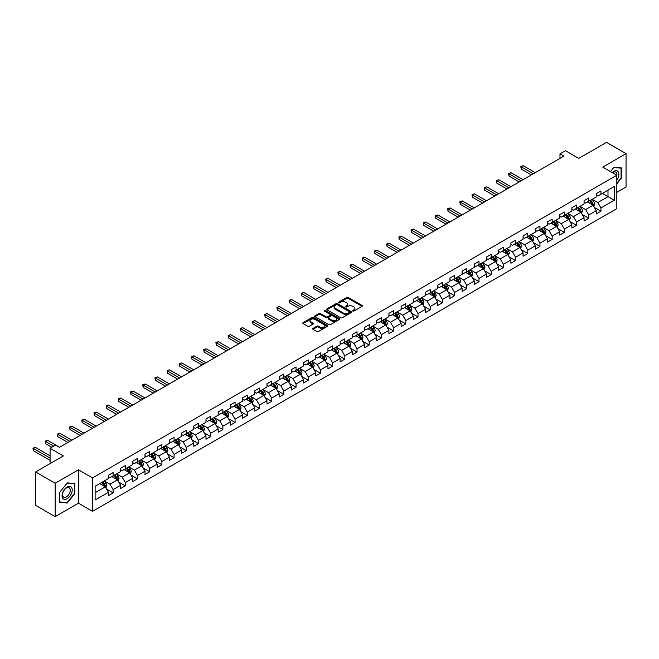 <?xml version="1.0" encoding="UTF-8"?>
<svg xmlns="http://www.w3.org/2000/svg" width="659" height="659" viewBox="0 0 659 659"><rect width="100%" height="100%" fill="white"/><g stroke="black" fill="none" stroke-linecap="round" stroke-linejoin="round"><path stroke-width="0.99" d="M352.829 311.048A0.758 0.437 0 0 0 353.899 311.048L362.055 306.344A1.087 0.626 0 0 0 362.376 305.9A1.087 0.626 0 0 0 362.055 305.455L348.24 297.481A1.087 0.626 0 0 0 346.708 297.481L338.553 302.193A0.758 0.437 0 0 0 339.632 302.81L340.687 302.201A3.476 2.002 0 0 1 345.596 302.201L346.749 302.868A3.476 2.002 0 0 1 347.763 304.285A3.476 2.002 0 0 1 346.749 305.702L345.695 306.311A0.758 0.437 0 0 0 346.766 306.929L347.82 306.32A3.476 2.002 0 0 1 352.73 306.32L353.883 306.987A3.476 2.002 0 0 1 354.896 308.404A3.476 2.002 0 0 1 353.883 309.821L352.829 310.43A0.758 0.437 0 0 0 352.829 311.048L352.829 310.43M313.017 328.404A1.087 0.626 0 0 0 312.704 328.849A1.087 0.626 0 0 0 313.017 329.294L316.897 331.535A1.087 0.626 0 0 0 318.429 331.535L327.482 326.304A1.087 0.626 0 0 0 327.803 325.859A1.087 0.626 0 0 0 327.482 325.414L313.668 317.44A1.087 0.626 0 0 0 312.135 317.44L303.082 322.671A1.087 0.626 0 0 0 302.761 323.116A1.087 0.626 0 0 0 303.082 323.561L307.761 326.263A1.087 0.626 0 0 0 309.293 326.263L313.173 324.022A1.087 0.626 0 0 0 313.486 323.577A1.087 0.626 0 0 0 313.173 323.132L310.85 321.798A2.9 1.672 0 0 1 310.002 320.612A2.9 1.672 0 0 1 311.789 319.063A2.9 1.672 0 0 1 314.953 319.426L324.047 324.673A2.9 1.672 0 0 1 324.903 325.859A2.9 1.672 0 0 1 323.108 327.408A2.9 1.672 0 0 1 319.944 327.045L318.429 326.172A1.087 0.626 0 0 0 316.897 326.172L313.017 328.404L313.017 329.294L316.897 327.07L316.897 326.172M616.824 192.37L626.05 187.049L626.05 153.646L606.502 142.36L578.75 158.382L565.463 150.713L559.985 153.868L563.898 156.125L59.467 447.354L55.562 445.097L50.084 448.26L50.084 463.606M55.167 483.236L55.167 516.64L78.47 503.188L78.47 469.785L55.167 483.236L35.627 471.951L63.379 455.929L50.084 448.26M78.47 469.785L92.54 477.915L616.824 175.22L616.824 208.623L92.54 511.318L92.54 477.915M626.05 153.646L602.754 167.098L616.824 175.22M340.761 317.753A1.087 0.626 0 0 0 342.293 317.753L351.354 312.523A1.087 0.626 0 0 0 351.667 312.078A1.087 0.626 0 0 0 351.354 311.641L337.54 303.667A1.087 0.626 0 0 0 335.999 303.667L326.946 308.89A1.087 0.626 0 0 0 326.633 309.335A1.087 0.626 0 0 0 326.946 309.779L340.761 317.753M324.607 311.213A0.758 0.437 0 0 1 325.373 311.32L325.373 310.422L339.418 318.528A1.087 0.626 0 0 1 339.739 318.972A1.087 0.626 0 0 1 339.418 319.417L330.365 324.64A1.087 0.626 0 0 1 328.825 324.64L315.01 316.666L315.01 315.785A1.087 0.626 0 0 0 314.697 316.221A1.087 0.626 0 0 0 315.01 316.666M315.01 315.785L318.89 313.544A1.087 0.626 0 0 1 320.422 313.544L326.024 316.781A1.087 0.626 0 0 0 327.564 316.781L330.134 315.29A1.087 0.626 0 0 0 330.447 314.854A1.087 0.626 0 0 0 330.134 314.409L324.302 311.04A0.758 0.437 0 0 1 325.373 310.422M55.167 516.64L35.627 505.354L35.627 471.951M106.577 489.126L113.101 492.899L113.101 489.604L120.605 485.271L120.605 488.566L125.301 485.856L125.301 482.561L132.805 478.228L132.805 481.523L137.492 478.813L137.492 475.518L144.996 471.185L144.996 474.48L149.692 471.778L149.692 468.475L157.196 464.142L157.196 467.437L161.883 464.735L161.883 461.44L169.396 457.107L169.396 460.402L174.083 457.692L174.083 454.397L181.587 450.064L181.587 453.359L186.283 450.649L186.283 447.354L193.787 443.021L193.787 446.316L198.474 443.606L198.474 440.311L205.979 435.978L205.979 439.273L210.674 436.563L210.674 433.268L218.178 428.935L218.178 432.23L222.866 429.528L222.866 426.233L230.37 421.9L230.37 425.195L235.065 422.485L235.065 419.19L242.57 414.857L242.57 418.152L247.265 415.442L247.265 412.147L254.769 407.814L254.769 411.109L259.457 408.399L259.457 405.104L266.961 400.771L266.961 404.066L271.656 401.356L271.656 398.061L279.161 393.728L279.161 397.023L283.848 394.321L283.848 391.026L291.352 386.693L291.352 389.988L296.048 387.278L296.048 383.983L303.552 379.65L303.552 382.945L308.239 380.235L308.239 376.94L315.752 372.607L315.752 375.902L320.439 373.192L320.439 369.897L327.943 365.564L327.943 368.859L332.638 366.149L332.638 362.854L340.143 358.521L340.143 361.816L344.83 359.114L344.83 355.819L352.334 351.486L352.334 354.781L357.03 352.071L357.03 348.776L364.534 344.443L364.534 347.738L369.221 345.028L369.221 341.733L376.726 337.4L376.726 340.695L381.421 337.985L381.421 334.69L388.925 330.357L388.925 333.652L393.621 330.942L393.621 327.647L401.125 323.314L401.125 326.609L405.812 323.907L405.812 320.612L413.317 316.279L413.317 319.574L418.012 316.864L418.012 313.569L425.516 309.236L425.516 312.531L430.203 309.821L430.203 306.526L437.708 302.193L437.708 305.488L442.403 302.778L442.403 299.483L449.908 295.15L449.908 298.445L454.595 295.734L454.595 292.439L462.107 288.107L462.107 291.402L466.794 288.7L466.794 285.405L474.299 281.063L474.299 284.358L478.994 281.657L478.994 278.362L486.499 274.029L486.499 277.324L491.186 274.614L491.186 271.319L498.69 266.986L498.69 270.281L503.385 267.57L503.385 264.275L510.89 259.943L510.89 263.238L515.577 260.527L515.577 257.232L523.081 252.899L523.081 256.194L527.777 253.484L527.777 250.189L535.281 245.856L535.281 249.151L539.968 246.45L539.968 243.155L547.481 238.822L547.481 242.117L552.168 239.406L552.168 236.111L559.672 231.779L559.672 235.074L564.368 232.363L564.368 229.068L571.872 224.735L571.872 228.03L576.559 225.32L576.559 222.025L584.063 217.692L584.063 220.987L588.759 218.277L588.759 214.982L596.263 210.649L596.263 213.944L600.95 211.242L600.95 207.947L614.246 200.27L614.246 186.546L607.993 190.163L607.993 196.662L614.246 200.27M113.101 492.899L108.414 495.609L108.414 492.314L95.118 499.983L95.118 486.26L108.414 478.591L108.414 475.296L113.101 472.585L113.101 475.88L120.605 471.547L120.605 468.252L125.301 465.542L125.301 468.837L132.805 464.504L132.805 461.209L137.492 458.499L137.492 461.794L144.996 457.461L144.996 454.166L149.692 451.464L149.692 454.759L157.196 450.426L157.196 447.131L161.883 444.421L161.883 447.716L169.396 443.383L169.396 440.088L174.083 437.378L174.083 440.673L181.587 436.34L181.587 433.045L186.283 430.335L186.283 433.63L193.787 429.297L193.787 426.002L198.474 423.292L198.474 426.587L205.979 422.254L205.979 418.959L210.674 416.257L210.674 419.552L218.178 415.219L218.178 411.924L222.866 409.214L222.866 412.509L230.37 408.176L230.37 404.881L235.065 402.171L235.065 405.466L242.57 401.133L242.57 397.838L247.265 395.128L247.265 398.423L254.769 394.09L254.769 390.795L259.457 388.085L259.457 391.38L266.961 387.047L266.961 383.752L271.656 381.05L271.656 384.345L279.161 380.012L279.161 376.717L283.848 374.007L283.848 377.302L291.352 372.969L291.352 369.674L296.048 366.964L296.048 370.259L303.552 365.926L303.552 362.631L308.239 359.921L308.239 363.216L315.752 358.883L315.752 355.588L320.439 352.878L320.439 356.173L327.943 351.84L327.943 348.545L332.638 345.843L332.638 349.138L340.143 344.805L340.143 341.51L344.83 338.8L344.83 342.095L352.334 337.762L352.334 334.467L357.03 331.757L357.03 335.052L364.534 330.719L364.534 327.424L369.221 324.714L369.221 328.009L376.726 323.676L376.726 320.381L381.421 317.671L381.421 320.966L388.925 316.633L388.925 313.338L393.621 310.636L393.621 313.931L401.125 309.598L401.125 306.303L405.812 303.593L405.812 306.888L413.317 302.555L413.317 299.26L418.012 296.55L418.012 299.845L425.516 295.512L425.516 292.217L430.203 289.507L430.203 292.802L437.708 288.469L437.708 285.174L442.403 282.464L442.403 285.759L449.908 281.426L449.908 278.131L454.595 275.429L454.595 278.724L462.107 274.383L462.107 271.088L466.794 268.386L466.794 271.681L474.299 267.348L474.299 264.053L478.994 261.343L478.994 264.638L486.499 260.305L486.499 257.01L491.186 254.3L491.186 257.595L498.69 253.262L498.69 249.967L503.385 247.257L503.385 250.552L510.89 246.219L510.89 242.924L515.577 240.214L515.577 243.509L523.081 239.176L523.081 235.881L527.777 233.179L527.777 236.474L535.281 232.141L535.281 228.846L539.968 226.136L539.968 229.431L547.481 225.098L547.481 221.803L552.168 219.093L552.168 222.388L559.672 218.055L559.672 214.76L564.368 212.05L564.368 215.345L571.872 211.012L571.872 207.717L576.559 205.007L576.559 208.302L584.063 203.969L584.063 200.674L588.759 197.972L588.759 201.267L596.263 196.934L596.263 193.639L600.95 190.929L600.95 194.224L614.246 186.546M111.849 476.605L117.483 479.851L109.971 484.184L104.344 480.938M108.414 476.786L109.971 477.684L113.101 475.88M109.971 484.184L113.101 489.604M117.483 479.851L120.605 485.271M124.049 469.562L129.675 472.816L122.17 477.149L116.544 473.895M120.605 469.743L122.17 470.641L125.301 468.837M122.17 477.149L125.301 482.561M129.675 472.816L132.805 478.228M136.24 462.519L141.874 465.773L134.37 470.106L128.736 466.852M132.805 462.7L134.37 463.606L137.492 461.794M134.37 470.106L137.492 475.518M141.874 465.773L144.996 471.185M148.44 455.476L154.066 458.73L146.562 463.063L140.935 459.809M144.996 455.657L146.562 456.563L149.692 454.759M146.562 463.063L149.692 468.475M154.066 458.73L157.196 464.142M160.639 448.441L166.266 451.687L158.761 456.02L153.127 452.774M157.196 448.614L158.761 449.52L161.883 447.716M158.761 456.02L161.883 461.44M166.266 451.687L169.396 457.107M172.831 441.398L178.457 444.644L170.953 448.977L165.327 445.731M169.396 441.579L170.953 442.477L174.083 440.673M170.953 448.977L174.083 454.397M178.457 444.644L181.587 450.064M185.031 434.355L190.657 437.601L183.153 441.942L177.526 438.688M181.587 434.536L183.153 435.434L186.283 433.63M183.153 441.942L186.283 447.354M190.657 437.601L193.787 443.021M197.222 427.312L202.857 430.566L195.352 434.899L189.718 431.645M193.787 427.493L195.352 428.399L198.474 426.587M195.352 434.899L198.474 440.311M202.857 430.566L205.979 435.978M209.422 420.269L215.048 423.523L207.544 427.856L201.918 424.602M205.979 420.45L207.544 421.356L210.674 419.552M207.544 427.856L210.674 433.268M215.048 423.523L218.178 428.935M221.613 413.234L227.248 416.48L219.744 420.813L214.109 417.567M218.178 413.407L219.744 414.313L222.866 412.509M219.744 420.813L222.866 426.233M227.248 416.48L230.37 421.9M233.813 406.191L239.439 409.437L231.935 413.77L226.309 410.524M230.37 406.372L231.935 407.27L235.065 405.466M231.935 413.77L235.065 419.19M239.439 409.437L242.57 414.857M246.013 399.148L251.639 402.394L244.135 406.727L238.509 403.481M242.57 399.329L244.135 400.227L247.265 398.423M244.135 406.727L247.265 412.147M251.639 402.394L254.769 407.814M258.204 392.105L263.839 395.359L256.326 399.692L250.7 396.438M254.769 392.286L256.326 393.192L259.457 391.38M256.326 399.692L259.457 405.104M263.839 395.359L266.961 400.771M270.404 385.062L276.03 388.316L268.526 392.649L262.9 389.395M266.961 385.243L268.526 386.149L271.656 384.345M268.526 392.649L271.656 398.061M276.03 388.316L279.161 393.728M282.596 378.019L288.23 381.273L280.726 385.606L275.091 382.36M279.161 378.2L280.726 379.106L283.848 377.302M280.726 385.606L283.848 391.026M288.23 381.273L291.352 386.693M294.795 370.984L300.422 374.23L292.917 378.563L287.291 375.317M291.352 371.165L292.917 372.063L296.048 370.259M292.917 378.563L296.048 383.983M300.422 374.23L303.552 379.65M306.995 363.941L312.621 367.187L305.117 371.519L299.483 368.274M303.552 364.122L305.117 365.02L308.239 363.216M305.117 371.519L308.239 376.94M312.621 367.187L315.752 372.607M319.187 356.898L324.813 360.152L317.308 364.485L311.682 361.231M315.752 357.079L317.308 357.985L320.439 356.173M317.308 364.485L320.439 369.897M324.813 360.152L327.943 365.564M331.386 349.855L337.013 353.109L329.508 357.442L323.882 354.188M327.943 350.036L329.508 350.942L332.638 349.138M329.508 357.442L332.638 362.854M337.013 353.109L340.143 358.521M343.578 342.812L349.212 346.066L341.708 350.399L336.074 347.145M340.143 342.993L341.708 343.899L344.83 342.095M341.708 350.399L344.83 355.819M349.212 346.066L352.334 351.486M355.778 335.777L361.404 339.023L353.899 343.355L348.273 340.11M352.334 335.958L353.899 336.856L357.03 335.052M353.899 343.355L357.03 348.776M361.404 339.023L364.534 344.443M367.969 328.734L373.604 331.979L366.099 336.312L360.465 333.067M364.534 328.915L366.099 329.813L369.221 328.009M366.099 336.312L369.221 341.733M373.604 331.979L376.726 337.4M380.169 321.691L385.795 324.945L378.291 329.278L372.664 326.024M376.726 321.872L378.291 322.778L381.421 320.966M378.291 329.278L381.421 334.69M385.795 324.945L388.925 330.357M392.369 314.648L397.995 317.902L390.49 322.235L384.864 318.981M388.925 314.829L390.49 315.735L393.621 313.931M390.49 322.235L393.621 327.647M397.995 317.902L401.125 323.314M404.56 307.605L410.195 310.859L402.682 315.191L397.056 311.938M401.125 307.786L402.682 308.692L405.812 306.888M402.682 315.191L405.812 320.612M410.195 310.859L413.317 316.279M416.76 300.57L422.386 303.815L414.882 308.148L409.255 304.903M413.317 300.751L414.882 301.649L418.012 299.845M414.882 308.148L418.012 313.569M422.386 303.815L425.516 309.236M428.951 293.527L434.586 296.772L427.081 301.105L421.447 297.86M425.516 293.708L427.081 294.606L430.203 292.802M427.081 301.105L430.203 306.526M434.586 296.772L437.708 302.193M441.151 286.484L446.777 289.738L439.273 294.071L433.647 290.817M437.708 286.665L439.273 287.571L442.403 285.759M439.273 294.071L442.403 299.483M446.777 289.738L449.908 295.15M453.351 279.441L458.977 282.695L451.473 287.027L445.838 283.774M449.908 279.622L451.473 280.528L454.595 278.724M451.473 287.027L454.595 292.439M458.977 282.695L462.107 288.107M465.542 272.398L471.169 275.651L463.664 279.984L458.038 276.731M462.107 272.579L463.664 273.485L466.794 271.681M463.664 279.984L466.794 285.405M471.169 275.651L474.299 281.063M477.742 265.363L483.368 268.608L475.864 272.941L470.238 269.696M474.299 265.536L475.864 266.442L478.994 264.638M475.864 272.941L478.994 278.362M483.368 268.608L486.499 274.029M489.934 258.32L495.568 261.565L488.064 265.898L482.429 262.653M486.499 258.501L488.064 259.399L491.186 257.595M488.064 265.898L491.186 271.319M495.568 261.565L498.69 266.986M502.133 251.277L507.759 254.531L500.255 258.863L494.629 255.61M498.69 251.458L500.255 252.356L503.385 250.552M500.255 258.863L503.385 264.275M507.759 254.531L510.89 259.943M514.325 244.234L519.959 247.487L512.455 251.82L506.82 248.567M510.89 244.415L512.455 245.321L515.577 243.509M512.455 251.82L515.577 257.232M519.959 247.487L523.081 252.899M526.525 237.191L532.151 240.444L524.646 244.777L519.02 241.523M523.081 237.372L524.646 238.278L527.777 236.474M524.646 244.777L527.777 250.189M532.151 240.444L535.281 245.856M538.724 230.156L544.35 233.401L536.846 237.734L531.22 234.489M535.281 230.329L536.846 231.235L539.968 229.431M536.846 237.734L539.968 243.155M544.35 233.401L547.481 238.822M550.916 223.113L556.55 226.358L549.038 230.691L543.411 227.446M547.481 223.294L549.038 224.192L552.168 222.388M549.038 230.691L552.168 236.111M556.55 226.358L559.672 231.779M563.115 216.07L568.742 219.315L561.237 223.656L555.611 220.403M559.672 216.251L561.237 217.149L564.368 215.345M561.237 223.656L564.368 229.068M568.742 219.315L571.872 224.735M575.307 209.027L580.941 212.28L573.437 216.613L567.803 213.359M571.872 209.208L573.437 210.114L576.559 208.302M573.437 216.613L576.559 222.025M580.941 212.28L584.063 217.692M587.507 201.983L593.133 205.237L585.629 209.57L580.002 206.316M584.063 202.165L585.629 203.071L588.759 201.267M585.629 209.57L588.759 214.982M593.133 205.237L596.263 210.649M602.359 193.408L607.993 196.662L597.828 202.527L592.194 199.282M596.263 195.122L597.828 196.028L600.95 194.224M597.828 202.527L600.95 207.947M78.47 503.188L92.54 511.318M559.985 153.868L559.985 158.382M95.118 492.759L105.283 486.894L99.657 483.648M105.283 486.894L108.414 492.314M594.426 207.47L600.95 211.242M582.226 214.513L588.759 218.277M570.035 221.556L576.559 225.32M557.835 228.599L564.368 232.363M545.644 235.634L552.168 239.406M533.444 242.677L539.968 246.45M521.244 249.72L527.777 253.484M509.053 256.763L515.577 260.527M496.853 263.806L503.385 267.57M484.662 270.841L491.186 274.614M472.462 277.884L478.994 281.657M460.27 284.927L466.794 288.7M448.071 291.97L454.595 295.734M435.871 299.013L442.403 302.778M423.679 306.048L430.203 309.821M411.48 313.091L418.012 316.864M399.288 320.134L405.812 323.907M387.088 327.177L393.621 330.942M374.889 334.22L381.421 337.985M362.697 341.255L369.221 345.028M350.497 348.298L357.03 352.071M338.306 355.341L344.83 359.114M326.106 362.384L332.638 366.149M313.915 369.427L320.439 373.192M301.715 376.462L308.239 380.235M289.515 383.505L296.048 387.278M277.324 390.548L283.848 394.321M265.124 397.591L271.656 401.356M252.932 404.634L259.457 408.399M240.733 411.677L247.265 415.442M228.533 418.712L235.065 422.485M216.341 425.755L222.866 429.528M204.142 432.798L210.674 436.563M191.95 439.841L198.474 443.606M179.75 446.884L186.283 450.649M167.559 453.919L174.083 457.692M155.359 460.962L161.883 464.735M143.16 468.005L149.692 471.778M130.968 475.048L137.492 478.813M118.768 482.091L125.301 485.856M616.824 183.803L621.478 178.012L621.478 167.954L613.933 167.279L610.489 171.562M59.747 502.331L67.284 503.006L74.829 493.616L74.829 483.558L67.284 482.882L59.747 492.273L59.747 502.331M66.493 502.545L67.284 503.006M353.133 311.155L353.883 310.727A3.476 2.002 0 0 0 354.896 309.31L354.896 308.404M347.763 304.285L347.763 305.183A3.476 2.002 0 0 1 346.749 306.608L345.991 307.036M362.055 305.455L362.055 306.344L348.24 298.387A1.087 0.626 0 0 0 346.708 298.387L338.858 302.918M351.338 312.531L337.54 304.565A1.087 0.626 0 0 0 335.999 304.565L326.963 309.788L326.946 308.89M349.435 312.391A0.758 0.437 0 0 0 349.435 311.773L337.309 304.771A0.758 0.437 0 0 0 336.23 304.771L335.118 305.414A3.476 2.002 0 0 0 334.105 306.83A3.476 2.002 0 0 0 335.118 308.247L343.405 313.033A3.476 2.002 0 0 0 348.323 313.033L349.435 312.391L349.435 313.297A0.758 0.437 0 0 0 349.657 312.984L349.657 312.078M334.105 306.83L334.105 307.737A3.476 2.002 0 0 0 335.118 309.153L335.118 308.247M349.435 313.297L348.323 313.939A3.476 2.002 0 0 1 343.405 313.939L335.118 309.153M315.027 316.674L318.89 314.45L318.89 313.544M330.447 314.854L330.447 315.752A1.087 0.626 0 0 1 330.134 316.196L327.564 317.679A1.087 0.626 0 0 1 326.024 317.679L320.422 314.45A1.087 0.626 0 0 0 318.89 314.45M325.373 311.32L339.401 319.426M331.839 320.134A2.9 1.672 0 0 0 335.003 320.496A2.9 1.672 0 0 0 336.798 318.948A2.9 1.672 0 0 0 335.942 317.762L332.737 315.916A1.087 0.626 0 0 0 331.205 315.916L328.635 317.399A1.087 0.626 0 0 0 328.314 317.844A1.087 0.626 0 0 0 328.635 318.281L331.839 320.134L331.839 321.04A2.9 1.672 0 0 0 335.003 321.403A2.9 1.672 0 0 0 336.798 319.854L336.798 318.948M328.314 317.844L328.314 318.742A1.087 0.626 0 0 0 328.635 319.187L328.635 318.281M331.839 321.04L328.635 319.187M324.903 325.859L324.903 326.765A2.9 1.672 0 0 1 323.108 328.314A2.9 1.672 0 0 1 319.944 327.951L318.429 327.07A1.087 0.626 0 0 0 316.897 327.07M310.002 320.612L310.002 321.51A2.9 1.672 0 0 0 310.85 322.696L310.85 321.798M313.157 324.03L310.85 322.696M327.474 326.312L313.668 318.346A1.087 0.626 0 0 0 312.135 318.346L303.099 323.569L303.082 322.671M593.751 206.308L594.682 203.96A2.933 1.689 -120 0 0 593.751 201.465L592.136 199.315M589.319 203.038L588.223 201.572M535.281 172.65L523.188 165.664L521.236 166.793L521.236 169.05L531.368 174.907M589.714 200.715L591.321 202.865A2.933 1.689 60 0 1 592.161 204.628L593.1 204.084A2.933 1.689 -120 0 0 592.26 202.329L590.645 200.171M589.912 200.591L591.708 202.988A1.491 0.865 60 0 1 591.98 203.442L593.1 204.084M521.236 169.05L520.799 166.546L533.329 173.778M520.799 166.546L523.188 165.664M616.824 180.187A7.183 4.152 120 0 0 618.175 177.642A7.183 4.152 120 0 0 617.73 171.282A7.183 4.152 120 0 0 612.219 172.559M620.605 167.88L621.083 168.16L621.083 177.905L616.824 183.202M610.506 171.571L613.776 167.501L621.083 168.16M616.824 175.599A5.445 3.138 120 0 0 615.786 172.131A5.445 3.138 120 0 0 612.532 172.74M67.127 498.723A7.183 4.152 120 0 0 72.21 489.917A7.183 4.152 120 0 0 67.127 486.985A7.183 4.152 120 0 0 62.053 495.79A7.183 4.152 120 0 0 67.127 498.723M66.419 496.886A5.445 3.138 120 0 0 69.969 492.092A5.445 3.138 120 0 0 69.137 487.726A5.445 3.138 120 0 0 66.419 487.998A5.445 3.138 120 0 0 62.86 492.792A5.445 3.138 120 0 0 63.701 497.158A5.445 3.138 120 0 0 66.419 496.886M59.821 492.199L67.127 483.105L74.442 483.755L74.442 493.509L67.127 502.603L59.821 501.944L59.821 492.199M73.956 483.484L74.442 483.755M581.559 213.351L582.49 211.004A2.933 1.689 -120 0 0 581.551 208.508L579.936 206.358M577.127 210.073L576.032 208.615M523.081 179.685L510.989 172.707L509.036 173.836L509.036 176.093L519.177 181.942M577.515 207.758L579.129 209.908A2.933 1.689 60 0 1 579.969 211.671L580.909 211.127A2.933 1.689 -120 0 0 580.068 209.364L578.454 207.214M577.721 207.634L579.508 210.023A1.491 0.865 60 0 1 579.78 210.476L580.909 211.127M509.036 176.093L508.608 173.589L521.129 180.813M508.608 173.589L510.989 172.707M569.36 220.386L570.29 218.047A2.933 1.689 -120 0 0 569.36 215.551L567.745 213.401M564.928 217.116L563.832 215.658M510.89 186.728L498.797 179.75L496.837 180.879L496.837 183.136L506.977 188.985M565.315 214.793L566.929 216.951A2.933 1.689 60 0 1 567.77 218.714L568.709 218.17A2.933 1.689 -120 0 0 567.869 216.407L566.254 214.257M565.521 214.677L567.317 217.066A1.491 0.865 60 0 1 567.58 217.519L568.709 218.17M496.837 183.136L496.408 180.624L508.937 187.856M496.408 180.624L498.797 179.75M557.168 227.429L558.091 225.09A2.933 1.689 -120 0 0 557.16 222.594L555.545 220.436M552.736 224.159L551.641 222.693M498.69 193.771L486.597 186.785L484.645 187.914L484.645 190.171L494.785 196.028M553.123 221.836L554.738 223.994A2.933 1.689 60 0 1 555.578 225.757L556.509 225.213A2.933 1.689 -120 0 0 555.677 223.45L554.062 221.292M553.329 221.721L555.117 224.109A1.491 0.865 60 0 1 555.389 224.562L556.509 225.213M484.645 190.171L484.217 187.667L496.738 194.899M484.217 187.667L486.597 186.785M544.968 234.472L545.899 232.133A2.933 1.689 -120 0 0 544.96 229.637L543.346 227.479M540.537 231.202L539.441 229.736M486.499 200.814L474.398 193.828L472.445 194.957L472.445 197.214L482.586 203.071M540.924 228.879L542.538 231.037A2.933 1.689 60 0 1 543.378 232.792L544.318 232.256A2.933 1.689 -120 0 0 543.477 230.493L541.863 228.335M541.13 228.764L542.917 231.152A1.491 0.865 60 0 1 543.189 231.606L544.318 232.256M472.445 197.214L472.017 194.71L484.538 201.942M472.017 194.71L474.398 193.828M532.769 241.515L533.699 239.168A2.933 1.689 -120 0 0 532.769 236.672L531.154 234.522M528.337 238.245L527.241 236.779M474.299 207.857L462.206 200.871L460.254 202L460.254 204.257L470.394 210.114M528.732 235.922L530.347 238.072A2.933 1.689 60 0 1 531.179 239.835L532.118 239.299A2.933 1.689 -120 0 0 531.278 237.537L529.671 235.378M528.93 235.807L530.726 238.196A1.491 0.865 60 0 1 530.997 238.649L532.118 239.299M460.254 204.257L459.817 201.753L472.346 208.985M459.817 201.753L462.206 200.871M520.577 248.558L521.508 246.211A2.933 1.689 -120 0 0 520.569 243.715L518.954 241.565M516.145 245.28L515.05 243.822M462.107 214.892L450.006 207.915L448.054 209.043L448.054 211.3L458.194 217.149M516.532 242.965L518.147 245.115A2.933 1.689 60 0 1 518.987 246.878L519.926 246.334A2.933 1.689 -120 0 0 519.086 244.571L517.472 242.421M516.738 242.841L518.526 245.23A1.491 0.865 60 0 1 518.798 245.683L519.926 246.334M448.054 211.3L447.626 208.796L460.147 216.02M447.626 208.796L450.006 207.915M508.377 255.593L509.308 253.254A2.933 1.689 -120 0 0 508.377 250.758L506.763 248.608M503.946 252.323L502.85 250.865M449.908 221.935L437.815 214.958L435.854 216.086L435.854 218.343L445.995 224.192M504.341 250L505.947 252.158A2.933 1.689 60 0 1 506.787 253.921L507.727 253.377A2.933 1.689 -120 0 0 506.886 251.614L505.272 249.464M504.539 249.885L506.334 252.273A1.491 0.865 60 0 1 506.606 252.727L507.727 253.377M435.854 218.343L435.426 215.831L447.955 223.063M435.426 215.831L437.815 214.958M496.186 262.636L497.117 260.297A2.933 1.689 -120 0 0 496.178 257.801L494.563 255.643M491.754 259.366L490.658 257.9M437.708 228.978L425.615 221.992L423.663 223.121L423.663 225.378L433.803 231.235M492.141 257.043L493.756 259.201A2.933 1.689 60 0 1 494.596 260.964L495.535 260.42A2.933 1.689 -120 0 0 494.695 258.657L493.08 256.508M492.347 256.928L494.135 259.317A1.491 0.865 60 0 1 494.407 259.77L495.535 260.42M423.663 225.378L423.235 222.874L435.756 230.106M423.235 222.874L425.615 221.992M483.986 269.679L484.917 267.34A2.933 1.689 -120 0 0 483.978 264.844L482.372 262.686M479.554 266.409L478.459 264.943M425.516 236.021L413.424 229.035L411.463 230.164L411.463 232.421L421.603 238.278M479.941 264.086L481.556 266.244A2.933 1.689 60 0 1 482.396 267.999L483.335 267.463A2.933 1.689 -120 0 0 482.495 265.701L480.881 263.542M480.147 263.971L481.935 266.36A1.491 0.865 60 0 1 482.207 266.813L483.335 267.463M411.463 232.421L411.035 229.917L423.556 237.149M411.035 229.917L413.424 229.035M471.786 276.722L472.717 274.375A2.933 1.689 -120 0 0 471.786 271.887L470.172 269.729M467.355 273.452L466.259 271.986M413.317 243.064L401.224 236.079L399.272 237.207L399.272 239.464L409.412 245.321M467.75 271.129L469.365 273.279A2.933 1.689 60 0 1 470.196 275.042L471.136 274.506A2.933 1.689 -120 0 0 470.304 272.744L468.689 270.585M467.956 271.014L469.743 273.403A1.491 0.865 60 0 1 470.015 273.856L471.136 274.506M399.272 239.464L398.835 236.96L411.364 244.192M398.835 236.96L401.224 236.079M459.595 283.765L460.526 281.418A2.933 1.689 -120 0 0 459.587 278.922L457.972 276.772M455.163 280.487L454.067 279.029M401.125 250.099L389.024 243.122L387.072 244.25L387.072 246.507L397.212 252.356M455.55 278.172L457.165 280.322A2.933 1.689 60 0 1 458.005 282.085L458.944 281.541A2.933 1.689 -120 0 0 458.104 279.778L456.489 277.628M455.756 278.049L457.544 280.437A1.491 0.865 60 0 1 457.816 280.899L458.944 281.541M387.072 246.507L386.644 244.003L399.165 251.227M386.644 244.003L389.024 243.122M447.395 290.8L448.326 288.461A2.933 1.689 -120 0 0 447.395 285.965L445.781 283.815M442.963 287.53L441.868 286.072M388.925 257.142L376.833 250.165L374.88 251.293L374.88 253.55L385.013 259.399M443.359 285.207L444.965 287.365A2.933 1.689 60 0 1 445.805 289.128L446.744 288.584A2.933 1.689 -120 0 0 445.904 286.822L444.29 284.672M443.556 285.092L445.352 287.481A1.491 0.865 60 0 1 445.624 287.934L446.744 288.584M374.88 253.55L374.444 251.038L386.973 258.27M374.444 251.038L376.833 250.165M435.204 297.843L436.134 295.504A2.933 1.689 -120 0 0 435.195 293.008L433.581 290.85M430.772 294.573L429.676 293.107M376.726 264.185L364.633 257.199L362.681 258.328L362.681 260.585L372.821 266.442M431.159 292.25L432.774 294.408A2.933 1.689 60 0 1 433.614 296.171L434.553 295.627A2.933 1.689 -120 0 0 433.713 293.865L432.098 291.715M431.365 292.135L433.152 294.524A1.491 0.865 60 0 1 433.424 294.977L434.553 295.627M362.681 260.585L362.252 258.081L374.773 265.313M362.252 258.081L364.633 257.199M423.004 304.886L423.935 302.547A2.933 1.689 -120 0 0 423.004 300.051L421.389 297.893M418.572 301.616L417.476 300.15M364.534 271.228L352.441 264.243L350.481 265.371L350.481 267.628L360.621 273.485M418.959 299.293L420.574 301.451A2.933 1.689 60 0 1 421.414 303.214L422.353 302.67A2.933 1.689 -120 0 0 421.513 300.908L419.898 298.749M419.165 299.178L420.961 301.567A1.491 0.865 60 0 1 421.225 302.02L422.353 302.67M350.481 267.628L350.053 265.124L362.582 272.356M350.053 265.124L352.441 264.243M410.812 311.929L411.735 309.582A2.933 1.689 -120 0 0 410.804 307.094L409.19 304.936M406.381 308.659L405.285 307.193M352.334 278.271L340.242 271.286L338.289 272.414L338.289 274.671L348.43 280.528M406.768 306.336L408.382 308.486A2.933 1.689 60 0 1 409.223 310.249L410.153 309.714A2.933 1.689 -120 0 0 409.321 307.951L407.707 305.792M406.974 306.221L408.761 308.61A1.491 0.865 60 0 1 409.033 309.063L410.153 309.714M338.289 274.671L337.861 272.167L350.382 279.4M337.861 272.167L340.242 271.286M398.613 318.972L399.543 316.625A2.933 1.689 -120 0 0 398.604 314.129L396.99 311.979M394.181 315.694L393.085 314.236M340.143 285.314L328.042 278.329L326.09 279.457L326.09 281.714L336.23 287.571M394.568 313.379L396.183 315.529A2.933 1.689 60 0 1 397.023 317.292L397.962 316.748A2.933 1.689 -120 0 0 397.122 314.986L395.507 312.836M394.774 313.256L396.561 315.653A1.491 0.865 60 0 1 396.833 316.106L397.962 316.748M326.09 281.714L325.661 279.21L338.182 286.443M325.661 279.21L328.042 278.329M386.413 326.007L387.344 323.668A2.933 1.689 -120 0 0 386.413 321.172L384.798 319.022M381.981 322.737L380.886 321.279M327.943 292.349L315.85 285.372L313.898 286.5L313.898 288.757L324.039 294.606M382.377 320.422L383.991 322.572A2.933 1.689 60 0 1 384.823 324.335L385.762 323.791A2.933 1.689 -120 0 0 384.922 322.029L383.316 319.879M382.574 320.299L384.37 322.688A1.491 0.865 60 0 1 384.642 323.141L385.762 323.791M313.898 288.757L313.462 286.253L325.991 293.477M313.462 286.253L315.85 285.372M374.221 333.05L375.152 330.711A2.933 1.689 -120 0 0 374.213 328.215L372.599 326.057M369.79 329.78L368.694 328.314M315.752 299.392L303.651 292.407L301.698 293.535L301.698 295.792L311.839 301.649M370.177 327.457L371.791 329.615A2.933 1.689 60 0 1 372.632 331.378L373.571 330.834A2.933 1.689 -120 0 0 372.73 329.072L371.116 326.922M370.383 327.342L372.17 329.731A1.491 0.865 60 0 1 372.442 330.184L373.571 330.834M301.698 295.792L301.27 293.288L313.791 300.52M301.27 293.288L303.651 292.407M362.022 340.093L362.952 337.754A2.933 1.689 -120 0 0 362.022 335.258L360.407 333.1M357.59 336.823L356.494 335.357M303.552 306.435L291.459 299.45L289.499 300.578L289.499 302.835L299.639 308.692M357.985 334.5L359.592 336.658A2.933 1.689 60 0 1 360.432 338.421L361.371 337.878A2.933 1.689 -120 0 0 360.531 336.115L358.916 333.956M358.183 334.385L359.979 336.774A1.491 0.865 60 0 1 360.251 337.227L361.371 337.878M289.499 302.835L289.07 300.331L301.6 307.564M289.07 300.331L291.459 299.45M349.83 347.136L350.761 344.789A2.933 1.689 -120 0 0 349.822 342.301L348.207 340.143M345.398 343.866L344.303 342.4M291.352 313.478L279.259 306.493L277.307 307.621L277.307 309.878L287.448 315.735M345.786 341.543L347.4 343.693A2.933 1.689 60 0 1 348.24 345.456L349.179 344.921A2.933 1.689 -120 0 0 348.339 343.158L346.725 341M345.991 341.428L347.779 343.817A1.491 0.865 60 0 1 348.051 344.27L349.179 344.921M277.307 309.878L276.879 307.374L289.4 314.607M276.879 307.374L279.259 306.493M337.63 354.18L338.561 351.832A2.933 1.689 -120 0 0 337.622 349.336L336.016 347.186M333.199 350.901L332.103 349.443M279.161 320.521L267.068 313.536L265.107 314.664L265.107 316.921L275.248 322.778M333.586 348.586L335.2 350.736A2.933 1.689 60 0 1 336.041 352.499L336.98 351.955A2.933 1.689 -120 0 0 336.139 350.193L334.525 348.043M333.792 348.463L335.579 350.86A1.491 0.865 60 0 1 335.851 351.313L336.98 351.955M265.107 316.921L264.679 314.417L277.2 321.65M264.679 314.417L267.068 313.536M325.431 361.214L326.362 358.875A2.933 1.689 -120 0 0 325.431 356.379L323.816 354.229M320.999 357.944L319.903 356.486M266.961 327.556L254.868 320.579L252.916 321.707L252.916 323.964L263.056 329.813M321.394 355.629L323.009 357.779A2.933 1.689 60 0 1 323.841 359.542L324.78 358.998A2.933 1.689 -120 0 0 323.948 357.236L322.333 355.086M321.6 355.506L323.388 357.895A1.491 0.865 60 0 1 323.66 358.348L324.78 358.998M252.916 323.964L252.479 321.46L265.009 328.684M252.479 321.46L254.868 320.579M313.239 368.257L314.17 365.918A2.933 1.689 -120 0 0 313.231 363.422L311.616 361.272M308.807 364.987L307.712 363.521M254.769 334.599L242.669 327.622L240.716 328.75L240.716 330.999L250.857 336.856M309.195 362.664L310.809 364.822A2.933 1.689 60 0 1 311.649 366.585L312.588 366.042A2.933 1.689 -120 0 0 311.748 364.279L310.134 362.129M309.401 362.549L311.188 364.938A1.491 0.865 60 0 1 311.46 365.391L312.588 366.042M240.716 330.999L240.288 328.495L252.809 335.728M240.288 328.495L242.669 327.622M301.039 375.3L301.97 372.961A2.933 1.689 -120 0 0 301.039 370.465L299.425 368.307M296.608 372.03L295.512 370.564M242.57 341.642L230.477 334.657L228.525 335.785L228.525 338.042L238.657 343.899M297.003 369.707L298.609 371.865A2.933 1.689 60 0 1 299.45 373.628L300.389 373.085A2.933 1.689 -120 0 0 299.548 371.322L297.934 369.164M297.201 369.592L298.997 371.981A1.491 0.865 60 0 1 299.268 372.434L300.389 373.085M228.525 338.042L228.088 335.538L240.617 342.771M228.088 335.538L230.477 334.657M288.848 382.344L289.779 379.996A2.933 1.689 -120 0 0 288.84 377.508L287.225 375.35M284.416 379.073L283.321 377.607M230.37 348.685L218.277 341.7L216.325 342.828L216.325 345.085L226.465 350.942M284.803 376.75L286.418 378.9A2.933 1.689 60 0 1 287.258 380.663L288.197 380.128A2.933 1.689 -120 0 0 287.357 378.365L285.742 376.207M285.009 376.635L286.797 379.024A1.491 0.865 60 0 1 287.069 379.477L288.197 380.128M216.325 345.085L215.897 342.581L228.418 349.814M215.897 342.581L218.277 341.7M276.648 389.387L277.579 387.039A2.933 1.689 -120 0 0 276.648 384.543L275.034 382.393M272.216 386.116L271.121 384.65M218.178 355.728L206.086 348.743L204.125 349.871L204.125 352.128L214.266 357.985M272.604 383.793L274.218 385.943A2.933 1.689 60 0 1 275.058 387.706L275.997 387.162A2.933 1.689 -120 0 0 275.157 385.408L273.543 383.25M272.81 383.67L274.605 386.067A1.491 0.865 60 0 1 274.869 386.52L275.997 387.162M204.125 352.128L203.697 349.624L216.226 356.857M203.697 349.624L206.086 348.743M264.457 396.43L265.379 394.082A2.933 1.689 -120 0 0 264.448 391.586L262.834 389.436M260.025 393.151L258.929 391.693M205.979 362.763L193.886 355.786L191.934 356.914L191.934 359.171L202.074 365.02M260.412 390.836L262.027 392.986A2.933 1.689 60 0 1 262.867 394.749L263.798 394.206A2.933 1.689 -120 0 0 262.966 392.443L261.351 390.293M260.618 390.713L262.406 393.102A1.491 0.865 60 0 1 262.677 393.555L263.798 394.206M191.934 359.171L191.505 356.667L204.026 363.892M191.505 356.667L193.886 355.786M252.257 403.465L253.188 401.125A2.933 1.689 -120 0 0 252.249 398.629L250.634 396.479M247.825 400.194L246.73 398.736M193.787 369.806L181.686 362.829L179.734 363.957L179.734 366.215L189.874 372.063M248.212 397.871L249.827 400.029A2.933 1.689 60 0 1 250.667 401.792L251.606 401.249A2.933 1.689 -120 0 0 250.766 399.486L249.151 397.336M248.418 397.756L250.206 400.145A1.491 0.865 60 0 1 250.478 400.598L251.606 401.249M179.734 366.215L179.306 363.702L191.827 370.935M179.306 363.702L181.686 362.829M240.057 410.508L240.988 408.168A2.933 1.689 -120 0 0 240.057 405.672L238.443 403.514M235.625 407.237L234.53 405.771M181.587 376.849L169.495 369.864L167.543 370.992L167.543 373.249L177.683 379.106M236.021 404.914L237.635 407.073A2.933 1.689 60 0 1 238.467 408.835L239.406 408.292A2.933 1.689 -120 0 0 238.566 406.529L236.96 404.371M236.219 404.799L238.014 407.188A1.491 0.865 60 0 1 238.286 407.641L239.406 408.292M167.543 373.249L167.106 370.745L179.635 377.978M167.106 370.745L169.495 369.864M227.866 417.551L228.797 415.211A2.933 1.689 -120 0 0 227.857 412.715L226.243 410.557M223.434 414.28L222.338 412.814M169.396 383.892L157.295 376.907L155.343 378.035L155.343 380.292L165.483 386.149M223.821 411.957L225.436 414.116A2.933 1.689 60 0 1 226.276 415.87L227.215 415.335A2.933 1.689 -120 0 0 226.375 413.572L224.76 411.414M224.027 411.842L225.815 414.231A1.491 0.865 60 0 1 226.086 414.684L227.215 415.335M155.343 380.292L154.914 377.788L167.435 385.021M154.914 377.788L157.295 376.907M215.666 424.594L216.597 422.246A2.933 1.689 -120 0 0 215.666 419.75L214.051 417.6M211.234 421.323L210.139 419.857M157.196 390.935L145.104 383.95L143.143 385.078L143.143 387.335L153.283 393.192M211.63 419L213.236 421.15A2.933 1.689 60 0 1 214.076 422.913L215.015 422.37A2.933 1.689 -120 0 0 214.175 420.615L212.56 418.457M211.827 418.885L213.623 421.274A1.491 0.865 60 0 1 213.895 421.727L215.015 422.37M143.143 387.335L142.715 384.831L155.244 392.064M142.715 384.831L145.104 383.95M203.474 431.637L204.405 429.289A2.933 1.689 -120 0 0 203.466 426.793L201.852 424.643M199.043 428.358L197.947 426.9M144.996 397.97L132.904 390.993L130.952 392.121L130.952 394.379L141.092 400.227M199.43 426.044L201.044 428.193A2.933 1.689 60 0 1 201.885 429.956L202.824 429.413A2.933 1.689 -120 0 0 201.983 427.65L200.369 425.5M199.636 425.92L201.423 428.309A1.491 0.865 60 0 1 201.695 428.762L202.824 429.413M130.952 394.379L130.523 391.874L143.044 399.099M130.523 391.874L132.904 390.993M191.275 438.672L192.206 436.332A2.933 1.689 -120 0 0 191.267 433.836L189.66 431.686M186.843 435.401L185.747 433.943M132.805 405.013L120.712 398.036L118.752 399.165L118.752 401.422L128.892 407.27M187.23 433.078L188.845 435.237A2.933 1.689 60 0 1 189.685 436.999L190.624 436.456A2.933 1.689 -120 0 0 189.784 434.693L188.169 432.543M187.436 432.963L189.224 435.352A1.491 0.865 60 0 1 189.495 435.805L190.624 436.456M118.752 401.422L118.323 398.909L130.844 406.142M118.323 398.909L120.712 398.036M179.075 445.715L180.006 443.375A2.933 1.689 -120 0 0 179.075 440.879L177.46 438.721M174.643 442.444L173.548 440.978M120.605 412.056L108.513 405.071L106.56 406.199L106.56 408.456L116.701 414.313M175.039 440.121L176.653 442.28A2.933 1.689 60 0 1 177.485 444.042L178.424 443.499A2.933 1.689 -120 0 0 177.592 441.736L175.978 439.578M175.245 440.006L177.032 442.395A1.491 0.865 60 0 1 177.304 442.848L178.424 443.499M106.56 408.456L106.124 405.952L118.653 413.185M106.124 405.952L108.513 405.071M166.884 452.758L167.814 450.418A2.933 1.689 -120 0 0 166.875 447.922L165.261 445.764M162.452 449.487L161.356 448.021M108.414 419.099L96.313 412.114L94.361 413.242L94.361 415.499L104.501 421.356M162.839 447.164L164.453 449.323A2.933 1.689 60 0 1 165.294 451.077L166.233 450.542A2.933 1.689 -120 0 0 165.393 448.779L163.778 446.621M163.045 447.049L164.832 449.438A1.491 0.865 60 0 1 165.104 449.891L166.233 450.542M94.361 415.499L93.932 412.995L106.453 420.228M93.932 412.995L96.313 412.114M154.684 459.801L155.615 457.453A2.933 1.689 -120 0 0 154.684 454.957L153.069 452.807M150.252 456.53L149.156 455.064M96.214 426.142L84.121 419.157L82.169 420.285L82.169 422.543L92.301 428.399M150.647 454.208L152.254 456.358A2.933 1.689 60 0 1 153.094 458.12L154.033 457.585A2.933 1.689 -120 0 0 153.193 455.822L151.578 453.664M150.845 454.092L152.641 456.481A1.491 0.865 60 0 1 152.913 456.934L154.033 457.585M82.169 422.543L81.732 420.038L94.262 427.271M81.732 420.038L84.121 419.157M142.492 466.844L143.423 464.496A2.933 1.689 -120 0 0 142.484 462L140.869 459.85M138.06 463.565L136.965 462.107M84.014 433.177L71.922 426.2L69.969 427.329L69.969 429.586L80.11 435.434M138.448 461.251L140.062 463.401A2.933 1.689 60 0 1 140.902 465.163L141.842 464.62A2.933 1.689 -120 0 0 141.001 462.857L139.387 460.707M138.654 461.127L140.441 463.516A1.491 0.865 60 0 1 140.713 463.969L141.842 464.62M69.969 429.586L69.541 427.081L82.062 434.306M69.541 427.081L71.922 426.2M130.293 473.879L131.223 471.539A2.933 1.689 -120 0 0 130.293 469.043L128.678 466.893M125.861 470.608L124.765 469.15M71.823 440.22L59.73 433.243L57.77 434.372L57.77 436.629L67.91 442.477M126.248 468.285L127.862 470.444A2.933 1.689 60 0 1 128.703 472.206L129.642 471.663A2.933 1.689 -120 0 0 128.802 469.9L127.187 467.75M126.454 468.17L128.25 470.559A1.491 0.865 60 0 1 128.513 471.012L129.642 471.663M57.77 436.629L57.341 434.116L69.87 441.349M57.341 434.116L59.73 433.243M118.101 480.922L119.024 478.582A2.933 1.689 -120 0 0 118.093 476.086L116.478 473.928M113.669 477.651L112.574 476.185M59.623 447.263L47.53 440.278L45.578 441.406L45.578 443.664L51.806 447.263M114.056 475.328L115.671 477.487A2.933 1.689 60 0 1 116.511 479.25L117.442 478.706A2.933 1.689 -120 0 0 116.61 476.943L114.995 474.793M114.262 475.213L116.05 477.602A1.491 0.865 60 0 1 116.322 478.055L117.442 478.706M45.578 443.664L45.15 441.159L53.758 446.135M45.15 441.159L47.53 440.278M105.901 487.965L106.832 485.625A2.933 1.689 -120 0 0 105.893 483.129L104.279 480.971M101.47 484.694L100.374 483.228M50.084 455.839L35.331 447.321L33.378 448.449L33.378 450.707L50.084 460.353M101.857 482.372L103.471 484.53A2.933 1.689 60 0 1 104.311 486.293L105.251 485.749A2.933 1.689 -120 0 0 104.41 483.986L102.796 481.828M102.063 482.256L103.85 484.645A1.491 0.865 60 0 1 104.122 485.098L105.251 485.749M33.378 450.707L32.95 448.202L50.084 458.096M32.95 448.202L35.331 447.321M353.883 310.727L353.883 309.821M345.695 306.929L345.695 306.311M346.749 306.608L346.749 305.702M338.553 302.81L338.553 302.193M346.708 298.387L346.708 297.481M348.24 298.387L348.24 297.481M335.999 304.565L335.999 303.667M337.54 304.565L337.54 303.667M351.354 312.523L351.354 311.641M343.405 313.939L343.405 313.033M348.323 313.939L348.323 313.033M320.422 314.45L320.422 313.544M326.024 317.679L326.024 316.781M327.564 317.679L327.564 316.781M330.134 316.196L330.134 315.29M339.418 319.417L339.418 318.528M318.429 327.07L318.429 326.172M319.944 327.951L319.944 327.045M313.173 324.022L313.173 323.132M312.135 318.346L312.135 317.44M313.668 318.346L313.668 317.44M327.482 326.304L327.482 325.414M592.845 205.073L594.665 204.018M592.26 202.329L593.751 201.465M590.176 203.532L591.321 202.865M580.653 212.107L582.465 211.061M580.068 209.364L581.551 208.508M577.984 210.567L579.129 209.908M568.453 219.15L570.274 218.104M567.869 216.407L569.36 215.551M565.784 217.61L566.929 216.951M556.254 226.194L558.074 225.147M555.677 223.45L557.16 222.594M553.593 224.653L554.738 223.994M544.062 233.237L545.883 232.182M543.477 230.493L544.96 229.637M541.393 231.696L542.538 231.037M531.862 240.28L533.683 239.225M531.278 237.537L532.769 236.672M529.193 238.739L530.347 238.072M519.671 247.314L521.483 246.268M519.086 244.571L520.569 243.715M517.002 245.774L518.147 245.115M507.471 254.358L509.292 253.311M506.886 251.614L508.377 250.758M504.802 252.817L505.947 252.158M495.28 261.401L497.092 260.354M494.695 258.657L496.178 257.801M492.611 259.86L493.756 259.201M483.08 268.444L484.9 267.389M482.495 265.701L483.978 264.844M480.411 266.903L481.556 266.244M470.88 275.487L472.701 274.432M470.304 272.744L471.786 271.887M468.219 273.946L469.365 273.279M458.689 282.522L460.501 281.475M458.104 279.778L459.587 278.922M456.02 280.981L457.165 280.322M446.489 289.565L448.309 288.518M445.904 286.822L447.395 285.965M443.82 288.024L444.965 287.365M434.297 296.608L436.11 295.562M433.713 293.865L435.195 293.008M431.629 295.067L432.774 294.408M422.098 303.651L423.918 302.596M421.513 300.908L423.004 300.051M419.429 302.11L420.574 301.451M409.898 310.694L411.718 309.639M409.321 307.951L410.804 307.094M407.237 309.153L408.382 308.486M397.707 317.729L399.527 316.682M397.122 314.986L398.604 314.129M395.038 316.196L396.183 315.529M385.507 324.772L387.327 323.726M384.922 322.029L386.413 321.172M382.838 323.231L383.991 322.572M373.315 331.815L375.128 330.769M372.73 329.072L374.213 328.215M370.646 330.274L371.791 329.615M361.116 338.858L362.936 337.812M360.531 336.115L362.022 335.258M358.447 337.317L359.592 336.658M348.924 345.901L350.736 344.846M348.339 343.158L349.822 342.301M346.255 344.36L347.4 343.693M336.724 352.944L338.545 351.89M336.139 350.193L337.622 349.336M334.055 351.404L335.2 350.736M324.525 359.979L326.345 358.933M323.948 357.236L325.431 356.379M321.864 358.438L323.009 357.779M312.333 367.022L314.145 365.976M311.748 364.279L313.231 363.422M309.664 365.481L310.809 364.822M300.133 374.065L301.954 373.019M299.548 371.322L301.039 370.465M297.464 372.524L298.609 371.865M287.942 381.108L289.754 380.054M287.357 378.365L288.84 377.508M285.273 379.568L286.418 378.9M275.742 388.151L277.563 387.097M275.157 385.408L276.648 384.543M273.073 386.611L274.218 385.943M263.542 395.186L265.363 394.14M262.966 392.443L264.448 391.586M260.882 393.645L262.027 392.986M251.351 402.229L253.171 401.183M250.766 399.486L252.249 398.629M248.682 400.688L249.827 400.029M239.151 409.272L240.972 408.226M238.566 406.529L240.057 405.672M236.482 407.732L237.635 407.073M226.96 416.315L228.772 415.261M226.375 413.572L227.857 412.715M224.291 414.775L225.436 414.116M214.76 423.358L216.58 422.304M214.175 420.615L215.666 419.75M212.091 421.818L213.236 421.15M202.568 430.393L204.381 429.347M201.983 427.65L203.466 426.793M199.899 428.852L201.044 428.193M190.369 437.436L192.189 436.39M189.784 434.693L191.267 433.836M187.7 435.896L188.845 435.237M178.169 444.479L179.989 443.433M177.592 441.736L179.075 440.879M175.508 442.939L176.653 442.28M165.977 451.522L167.79 450.468M165.393 448.779L166.875 447.922M163.308 449.982L164.453 449.323M153.778 458.565L155.598 457.511M153.193 455.822L154.684 454.957M151.109 457.025L152.254 456.358M141.586 465.6L143.398 464.554M141.001 462.857L142.484 462M138.917 464.06L140.062 463.401M129.386 472.643L131.207 471.597M128.802 469.9L130.293 469.043M126.717 471.103L127.862 470.444M117.187 479.686L119.007 478.64M116.61 476.943L118.093 476.086M114.526 478.146L115.671 477.487M104.995 486.729L106.816 485.675M104.41 483.986L105.893 483.129M102.326 485.189L103.471 484.53"/></g></svg>

